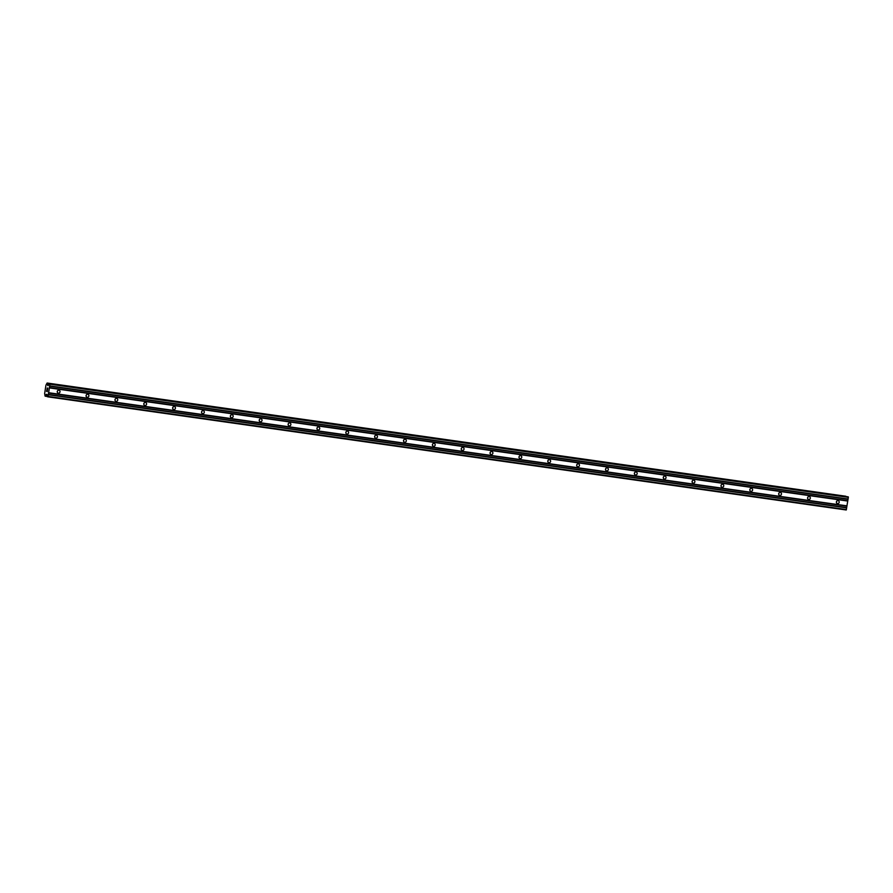 <?xml version="1.0" encoding="UTF-8"?>
<svg xmlns="http://www.w3.org/2000/svg" width="893" height="893" viewBox="0 0 893 893"><rect width="100%" height="100%" fill="white"/><g stroke="black" fill="none" stroke-linecap="round" stroke-linejoin="round"><path stroke-width="1.34" d="M57.197 391.86A1.507 1.418 104.4 0 0 57.465 390.844M58.849 390.196A1.507 1.418 -75.6 0 1 59.998 391.96A1.507 1.418 -75.6 0 1 58.235 393.132A1.507 1.418 -75.6 0 1 58.849 390.196M86.063 395.945A1.507 1.418 104.4 0 0 86.32 394.929M87.704 394.282A1.507 1.418 -75.6 0 1 88.865 396.046A1.507 1.418 -75.6 0 1 87.101 397.229A1.507 1.418 -75.6 0 1 87.704 394.282M114.918 400.042A1.507 1.418 104.4 0 0 115.175 399.015M116.559 398.378A1.507 1.418 -75.6 0 1 117.72 400.131A1.507 1.418 -75.6 0 1 115.956 401.314A1.507 1.418 -75.6 0 1 116.559 398.378M143.773 404.127A1.507 1.418 104.4 0 0 144.041 403.111M145.414 402.464A1.507 1.418 -75.6 0 1 146.575 404.228A1.507 1.418 -75.6 0 1 144.811 405.411A1.507 1.418 -75.6 0 1 145.414 402.464M172.628 408.213A1.507 1.418 104.4 0 0 172.896 407.197M174.28 406.549A1.507 1.418 -75.6 0 1 175.43 408.313A1.507 1.418 -75.6 0 1 173.666 409.496A1.507 1.418 -75.6 0 1 174.28 406.549M201.494 412.309A1.507 1.418 104.4 0 0 201.751 411.293M203.135 410.646A1.507 1.418 -75.6 0 1 204.296 412.41A1.507 1.418 -75.6 0 1 202.532 413.582A1.507 1.418 -75.6 0 1 203.135 410.646M230.349 416.395A1.507 1.418 104.4 0 0 230.606 415.379M231.99 414.732A1.507 1.418 -75.6 0 1 233.151 416.495A1.507 1.418 -75.6 0 1 231.387 417.678A1.507 1.418 -75.6 0 1 231.99 414.732M259.204 420.491A1.507 1.418 104.4 0 0 259.472 419.464M260.845 418.817A1.507 1.418 -75.6 0 1 262.006 420.581A1.507 1.418 -75.6 0 1 260.243 421.764A1.507 1.418 -75.6 0 1 260.845 418.817M288.059 424.577A1.507 1.418 104.4 0 0 288.327 423.561M289.712 422.914A1.507 1.418 -75.6 0 1 290.861 424.677A1.507 1.418 -75.6 0 1 289.109 425.849A1.507 1.418 -75.6 0 1 289.712 422.914M316.926 428.662A1.507 1.418 104.4 0 0 317.182 427.647M318.567 426.999A1.507 1.418 -75.6 0 1 319.727 428.763A1.507 1.418 -75.6 0 1 317.964 429.946A1.507 1.418 -75.6 0 1 318.567 426.999M345.781 432.759A1.507 1.418 104.4 0 0 346.037 431.732M347.422 431.096A1.507 1.418 -75.6 0 1 348.583 432.848A1.507 1.418 -75.6 0 1 346.819 434.031A1.507 1.418 -75.6 0 1 347.422 431.096M374.636 436.844A1.507 1.418 104.4 0 0 374.904 435.829M376.288 435.181A1.507 1.418 -75.6 0 1 377.438 436.945A1.507 1.418 -75.6 0 1 375.674 438.128A1.507 1.418 -75.6 0 1 376.288 435.181M403.502 440.93A1.507 1.418 104.4 0 0 403.759 439.914M405.143 439.267A1.507 1.418 -75.6 0 1 406.304 441.03A1.507 1.418 -75.6 0 1 404.54 442.214A1.507 1.418 -75.6 0 1 405.143 439.267M432.357 445.027A1.507 1.418 104.4 0 0 432.614 444.011M433.998 443.363A1.507 1.418 -75.6 0 1 435.159 445.127A1.507 1.418 -75.6 0 1 433.395 446.299A1.507 1.418 -75.6 0 1 433.998 443.363M461.212 449.112A1.507 1.418 104.4 0 0 461.48 448.096M462.853 447.449A1.507 1.418 -75.6 0 1 464.014 449.212A1.507 1.418 -75.6 0 1 462.25 450.396A1.507 1.418 -75.6 0 1 462.853 447.449M490.067 453.209A1.507 1.418 104.4 0 0 490.335 452.182M491.719 451.534A1.507 1.418 -75.6 0 1 492.869 453.298A1.507 1.418 -75.6 0 1 491.105 454.481A1.507 1.418 -75.6 0 1 491.719 451.534M518.933 457.294A1.507 1.418 104.4 0 0 519.19 456.278M520.574 455.631A1.507 1.418 -75.6 0 1 521.735 457.395A1.507 1.418 -75.6 0 1 519.972 458.567A1.507 1.418 -75.6 0 1 520.574 455.631M547.789 461.38A1.507 1.418 104.4 0 0 548.045 460.364M549.429 459.716A1.507 1.418 -75.6 0 1 550.59 461.48A1.507 1.418 -75.6 0 1 548.827 462.663A1.507 1.418 -75.6 0 1 549.429 459.716M576.644 465.476A1.507 1.418 104.4 0 0 576.911 464.449M578.296 463.813A1.507 1.418 -75.6 0 1 579.445 465.566A1.507 1.418 -75.6 0 1 577.682 466.749A1.507 1.418 -75.6 0 1 578.296 463.813M605.499 469.562A1.507 1.418 104.4 0 0 605.767 468.546M607.151 467.899A1.507 1.418 -75.6 0 1 608.312 469.662A1.507 1.418 -75.6 0 1 606.548 470.845A1.507 1.418 -75.6 0 1 607.151 467.899M634.365 473.647A1.507 1.418 104.4 0 0 634.622 472.631M636.006 471.984A1.507 1.418 -75.6 0 1 637.167 473.748A1.507 1.418 -75.6 0 1 635.403 474.931A1.507 1.418 -75.6 0 1 636.006 471.984M663.22 477.744A1.507 1.418 104.4 0 0 663.488 476.728M664.861 476.081A1.507 1.418 -75.6 0 1 666.022 477.844A1.507 1.418 -75.6 0 1 664.258 479.016A1.507 1.418 -75.6 0 1 664.861 476.081M692.075 481.829A1.507 1.418 104.4 0 0 692.343 480.814M693.727 480.166A1.507 1.418 -75.6 0 1 694.877 481.93A1.507 1.418 -75.6 0 1 693.113 483.113A1.507 1.418 -75.6 0 1 693.727 480.166M720.941 485.926A1.507 1.418 104.4 0 0 721.198 484.899M722.582 484.263A1.507 1.418 -75.6 0 1 723.743 486.015A1.507 1.418 -75.6 0 1 721.979 487.198A1.507 1.418 -75.6 0 1 722.582 484.263M749.796 490.011A1.507 1.418 104.4 0 0 750.053 488.996M751.437 488.348A1.507 1.418 -75.6 0 1 752.598 490.112A1.507 1.418 -75.6 0 1 750.834 491.295A1.507 1.418 -75.6 0 1 751.437 488.348M778.651 494.097A1.507 1.418 104.4 0 0 778.919 493.081M780.292 492.434A1.507 1.418 -75.6 0 1 781.453 494.197A1.507 1.418 -75.6 0 1 779.689 495.381A1.507 1.418 -75.6 0 1 780.292 492.434M807.506 498.194A1.507 1.418 104.4 0 0 807.774 497.178M809.158 496.53A1.507 1.418 -75.6 0 1 810.308 498.283A1.507 1.418 -75.6 0 1 808.545 499.466A1.507 1.418 -75.6 0 1 809.158 496.53M836.373 502.279A1.507 1.418 104.4 0 0 836.629 501.263M838.014 500.616A1.507 1.418 -75.6 0 1 839.174 502.379A1.507 1.418 -75.6 0 1 837.411 503.563A1.507 1.418 -75.6 0 1 838.014 500.616M46.737 390.118L46.894 391.313M46.994 390.71L47.24 391.402M47.407 390.286L47.262 391.558L46.536 391.368L47.262 391.558M47.05 389.292L47.184 388.165M47.195 388.02L47.575 389.248M47.753 388.053L47.575 389.549M46.313 394.315L45.096 396.124L44.65 393.556L45.945 385.173L47.117 383.019L47.753 385.609L49.282 383.577L49.941 384.202L48.043 396.436L47.251 396.682L46.871 394.393M47.831 396.838L846.24 509.981L848.35 497.345L49.282 383.577M845.805 496.452L47.117 383.019M49.372 387.908L847.77 501.062M48.624 392.719L847.033 505.873M49.316 387.595L847.725 500.75M49.539 386.144L847.948 499.287M49.684 385.876L848.093 499.02M49.941 384.202L848.35 497.345M49.863 383.722L848.272 496.876M47.72 385.307L48.311 385.385M47.519 384.09L48.903 384.28M47.351 383.075L845.76 496.229M45.32 396.191L47.217 396.459M45.777 395.331L47.061 395.521M48.043 396.436L846.452 509.579M48.311 394.762L846.72 507.905M48.255 394.438L846.664 507.592M48.479 392.987L846.888 506.13"/></g></svg>

